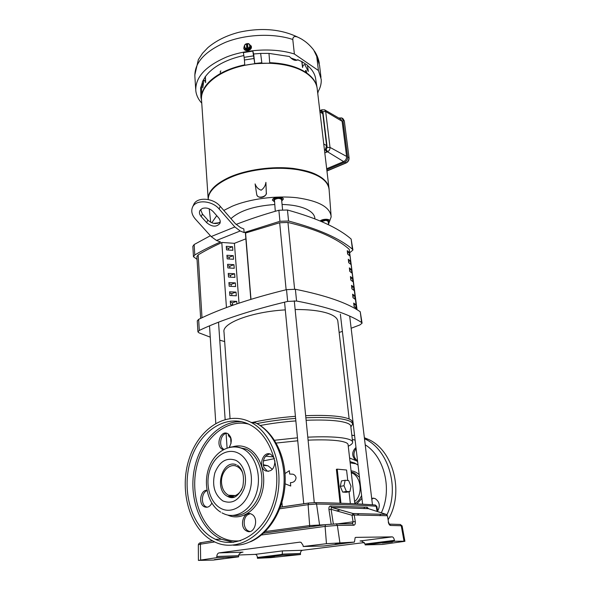<?xml version="1.0" encoding="UTF-8"?>
<svg xmlns="http://www.w3.org/2000/svg" width="590" height="590" viewBox="0 0 590 590"><rect width="100%" height="100%" fill="white"/><g stroke="black" fill="none" stroke-linecap="round" stroke-linejoin="round"><path stroke-width="0.89" d="M285.103 483.807L290.737 486.027L290.435 482.657C293.746 482.598 295.62 480.961 296.055 477.76C295.715 475.983 294.69 474.803 292.972 474.205L289.653 474.043L289.343 470.702L285.029 473.534M242.851 473.283C241.568 470.083 239.673 467.841 237.158 466.543C229.687 462.42 220.549 472.14 221.552 482.945C222.106 488.889 224.436 492.989 228.537 495.239C233.729 497.274 238.139 495.364 241.767 489.508M354.833 503.786L348.1 444.838C348.13 443.075 344.899 441.733 338.394 440.811C330.946 439.83 320.842 439.609 308.091 440.147M272.374 469.352L267.978 465.79L263.236 464.691M351.264 472.546L352.024 472.738M352.606 441.858L350.814 426.437C350.844 424.313 347.377 422.647 340.423 421.437C332.045 420.087 320.613 419.704 306.122 420.294M348.262 446.21C351.102 444.853 352.569 443.555 352.658 442.33C352.709 440.406 349.243 438.923 342.266 437.891C333.859 436.74 322.369 436.497 307.796 437.168M230.572 436.895L231 443.577M228.706 434.277L228.448 435.693L230.609 438.038M352.503 423.694L352.341 422.278C352.37 420.036 348.808 418.266 341.662 416.975C332.893 415.5 320.901 415.072 305.664 415.692M350.866 426.887L352.569 424.247C352.599 422.034 349.044 420.287 341.89 419.018C333.121 417.565 321.115 417.16 305.878 417.786M297.744 440.782L276.216 443.053M265.647 456.188L273.635 456.955M281.931 502.415L282.322 506.913M340.069 503.204L336.381 469.308L337.229 469.153L340.939 503.233M337.229 469.153L346.573 470.016L347.753 480.467M349.029 491.809L350.357 503.587M349.9 491.662L346.197 492.281L342.672 492.082L340.283 486.367L341.44 480.916L345.135 480.267L348.646 480.533L351.013 486.204L349.9 491.662L346.389 491.455L342.672 492.082M274.387 458.644L263.369 460.886M297.463 437.817L274.534 440.265M340.283 486.367L343.992 485.732L345.135 480.267M346.389 491.455L343.992 485.732M295.856 420.906C283.104 421.88 271.238 423.414 260.242 425.508M295.62 418.406C281.629 419.49 268.752 421.216 256.982 423.576M295.413 416.311C278.981 417.595 264.357 419.704 251.524 422.647M224.672 341.566L219.76 340.179M210.254 337.156L199 332.849L197.93 331.882L199.309 330.422C221.265 319.942 250.713 310.274 287.662 301.424L296.564 301.025C327.037 306.83 348.712 313.983 361.596 322.494L362.076 323.187L359.9 324.928L351.153 328.254M349.959 252.572L352.909 250.049L352.414 249.172C339.575 238.301 318.29 228.913 288.562 221.014L279.933 221.287L244.135 232.571L243.84 228.942L240.58 227.629L235.277 223.588L220.247 206.353L219.133 208.985C212.127 200.401 195.821 199.302 192.569 207.09C190.902 210.947 191.846 214.952 195.393 219.096L211.154 236.575L216.508 240.469L220.505 241.966C210.873 246.214 202.304 250.544 194.774 254.946L193.454 256.716L197.045 259.342M314.927 218.853L314.883 218.455C314.625 214.856 311.815 211.758 306.446 209.162C300.288 206.323 292.161 204.752 282.064 204.442M201.242 216.611C199.486 214.539 199.022 212.555 199.84 210.637L202.186 208.513C206.102 207.297 209.738 208.307 213.108 211.552L218.521 217.695C220.203 219.709 220.653 221.641 219.864 223.485C216.419 227.268 212.017 226.995 206.662 222.666L201.242 216.611L202.392 214L207.791 220.048C212.26 223.942 216.412 224.547 220.254 221.884M200.607 209.575L202.392 214M342.384 331.366L339.139 332.465M362.061 323.055L360.247 311.756C347.37 302.884 325.754 295.391 295.391 289.27L286.526 289.653C249.777 298.68 220.483 308.577 198.646 319.36L197.274 320.864L197.923 331.757M232.593 304.927L232.438 302.847L230.373 302.235M231.9 295.605L231.752 293.599L229.694 292.957M231.214 286.349L231.073 284.417L229.016 283.753M230.535 277.167L230.395 275.309L228.345 274.623M229.857 268.052L229.724 266.26L227.681 265.552M229.186 259.003L229.06 257.284L227.025 256.554M228.522 250.02L228.396 248.368L226.368 247.623M226.449 307.574L221.788 242.446L234.407 243.331L239.002 303.157M236.922 303.857L236.73 301.379L230.284 301.099L230.565 304.838L233.692 304.971M236.03 292.102L229.606 291.799L229.879 295.509L236.31 295.804L236.03 292.102L231.752 293.599M235.329 282.898L228.927 282.566L229.2 286.246L235.609 286.57L235.329 282.898L231.073 284.417M234.636 273.753L228.256 273.399L228.529 277.057L234.909 277.403L234.636 273.753L230.395 275.309M233.95 264.681L227.593 264.298L227.858 267.934L234.223 268.303L233.95 264.681L229.724 266.26M233.264 255.677L226.929 255.271L227.194 258.877L233.537 259.276L233.264 255.677L229.06 257.284M232.585 246.738L226.272 246.31L226.531 249.887L232.858 250.308L232.585 246.738L228.396 248.368M234.407 243.331L245.875 238.832M356.685 309.507L349.236 249.341C343.513 244.09 335.533 239.164 325.289 234.555C314.986 229.953 302.537 225.918 287.957 222.459L279.675 222.747L245.403 233.072L250.816 299.366M244.135 232.571L240.189 230.992L234.864 226.966L211.154 236.575M236.73 301.379L232.438 302.847M352.886 249.872L351.146 239.053C338.313 227.865 317.081 218.182 287.455 210.003L278.871 210.254C263.369 214.627 249.098 219.355 236.074 224.443M210.372 235.72L194.147 244.533L192.842 246.347L193.446 256.569M219.133 208.985L234.864 226.966M220.247 206.353C213.27 197.783 197.016 196.699 193.756 204.487L193.557 204.922M274.645 204.524C254.179 205.991 239.621 210.696 230.97 218.647M328.932 187.716L317.309 89.665C316.86 83.404 313.135 77.865 306.136 73.042C291.593 63.145 263 60.217 239.127 66.655C215.21 73.049 200.032 87.423 201.551 100.189L208.167 198.808M329.065 188.66C327.443 178.556 315.643 171.83 293.665 168.489C272.632 165.93 246.377 169.588 229.06 177.398C214.819 184.154 207.864 191.529 208.196 199.523C207.982 191.58 214.937 184.264 229.075 177.568C254.415 165.591 299.13 164.676 317.848 175.414C324.78 179.183 328.519 183.578 329.058 188.601M205.394 76.663L205.652 82.659C205.239 80.756 204.649 80.026 203.875 80.461L202.776 87.799L202.414 81.612L205.394 76.663C208.757 71.906 213.831 67.644 220.616 63.875C227.356 60.187 235.093 57.414 243.84 55.548M244.739 65.092C236 66.928 228.242 69.642 221.457 73.241L221.479 73.462C228.264 69.863 236.03 67.149 244.769 65.32L254.784 63.676L269.755 63.16C284.756 63.794 296.792 67.024 305.856 72.85L306.866 73.005L306.424 73.234C312.973 77.814 316.579 83.057 317.258 88.942L317.332 89.82M331.056 215.409L329.139 190.046C328.276 179.721 316.786 172.759 294.683 169.16C273.509 166.387 246.701 170.016 229.119 177.944C215.21 184.515 208.248 191.706 208.233 199.531C207.783 188.947 224.318 176.978 249.216 171.447C274.062 165.879 303.194 167.899 317.892 175.783C325.075 179.699 328.822 184.264 329.139 189.486L329.154 190.238M251.229 46.072L251.392 46.802C251.93 50.593 244.776 52.237 243.891 48.564L243.847 48.387M317.634 92.409C320.289 88.139 321.484 83.787 321.226 79.348L318.423 70.512L294.381 54.014C274.947 47.783 247.549 48.904 226.921 56.869C205.534 66.043 195.165 77.334 195.799 90.757C196.322 95.248 198.306 99.378 201.751 103.154M294.381 54.014L292.78 39.471C293.149 34.124 298.503 37.384 301.955 39.309L304.123 40.762C307.346 42.93 310.532 45.998 313.681 49.973L316.727 56.367L318.423 70.512M248.899 43.8L251.281 46.404C251.834 50.253 244.68 51.935 243.773 48.173L244.739 44.951M246.48 43.896L247.535 43.69M211.781 222.791L216.729 215.66M223.802 210.431L232.054 206.301C249.541 198.852 276.127 195.334 297.109 197.768C319.006 200.954 330.356 207.326 331.167 216.884L328.512 224.178M274.306 200.932L273.767 199.42L275.22 198.395C278.074 197.488 280.302 197.569 281.909 198.653L281.644 200.217M320.886 221.28L322.391 220.306C325.083 219.502 327.126 219.554 328.512 220.476L328.232 221.796M214.804 223.529L218.197 223.168M219.864 223.485L220.018 223.108M201.559 100.396L200.947 97.652L201.765 95.145C203.388 87.224 209.716 80.129 220.741 73.861L220.372 73.639L221.11 73.241M269.755 63.16L268.974 53.395L260.632 53.425L261.82 62.717M261.857 62.975L254.777 63.514L261.857 62.717L261.886 63.204M254.747 63.255L253.641 53.97L252.808 51.109L254.784 63.676M243.375 52.613L252.808 51.109L243.375 52.613L244.127 57.348L253.707 55.836M254.128 58.476L244.43 60.003L244.754 65.254M244.43 60.003L244.127 57.348M220.918 70.94L220.328 71.265L220.372 73.639M220.542 73.743C209.634 79.989 203.373 87.047 201.758 94.916L201.765 95.145M201.751 94.614L201.529 85.336L200.593 87.999L200.939 97.424M201.758 94.916L201.736 94.68C203.336 86.841 209.546 79.805 220.372 73.558M317.132 88.035C316.262 82.467 312.744 77.504 306.594 73.145M306.298 72.629L306.011 70.358L306.866 73.005M306.011 70.358L305.568 70.579L305.797 72.364M269.689 62.673C284.697 63.307 296.733 66.545 305.804 72.378L305.856 72.85M305.827 72.629C296.763 66.803 284.734 63.573 269.741 62.931M301.8 61.581L307.479 65.239L308.297 71.434L304.89 64.694C303.562 64.605 302.788 65.564 302.574 67.57L301.8 61.581L297.729 59.811C295.435 61.161 292.662 60.055 289.425 56.507L268.974 53.395M316.896 86.693L315.739 79.436C315.163 74.362 312.42 69.723 307.515 65.52M260.632 53.425L253.641 53.97M201.529 85.336L202.444 82.135M290.678 57.886L297.094 60.224M297.286 60.128L297.921 59.612M244.725 64.826C235.978 66.663 228.212 69.384 221.434 72.983M317.169 88.264C316.447 82.585 312.988 77.511 306.793 73.049M319.95 111.923L322.782 113.7L321.535 111.591M322.782 113.7L326.609 145.634L323.748 143.975M324.515 150.421L325.304 149.654L326.609 145.634M301.984 61.485L302.574 67.57M205.652 82.659L205.165 76.634M320.724 111.082L321.122 110.146M324.802 152.899L326.676 152.146L325.304 149.654L326.152 149.277L327.177 147.478L322.885 111.613L321.58 110.913L320.938 111.215M326.683 168.74L343.616 161.594C345.681 160.487 346.669 158.762 346.596 156.424L342.112 121.282L340.799 119.195M265.906 182.369L266.26 192.384C268.007 196.389 257.269 199.597 256.716 194.464L255.101 183.903C256.141 187.008 258.155 189.11 261.149 190.209C263.855 188.299 265.441 185.688 265.906 182.369L266.304 192.502C266.739 197.48 258.272 199.398 256.812 194.707M246.037 49.752L245.875 49.243L246.863 48.668L247.114 49.486L248.213 49.309L247.97 48.491L249.194 48.712L249.784 46.905L250.632 45.968L250.787 46.485L249.349 49.228L246.037 49.752L244.002 47.023L244.584 45.216L246.414 43.712L246.672 44.53L247.594 44.383M338.749 118L341.802 117.941L342.93 119.932L347.672 156.97C347.753 159.337 346.75 161.077 344.663 162.198L326.801 169.721M317.693 92.873L318.231 91.406M245.964 43.903L246.421 43.712M247.52 43.535L247.955 48.41L249.784 46.905L249.563 44.42L247.52 43.535L248.847 43.778L250.632 45.968M245.285 44.346L244.584 45.216L244.806 47.694L244.002 47.023M245.875 49.243L244.806 47.694L246.849 48.579L246.414 43.712L245.093 44.493M249.194 48.712L249.349 49.228M317.759 93.434L318.246 91.384M247.114 49.486L246.672 44.53M200.644 318.386L196.883 256.62L198.144 254.887C205.062 250.72 212.946 246.62 221.796 242.586M354.118 306.66L353.683 303.083L355.696 304.514L356.131 308.076L354.118 306.66M354.597 295.671L355.033 299.204L353.019 297.744L352.584 294.189L354.597 295.671L352.813 296.033M353.513 286.888L353.948 290.391L351.935 288.886L351.5 285.361L353.513 286.888L351.736 287.256M352.437 278.163L352.864 281.644L350.851 280.095L350.423 276.599L352.437 278.163L350.659 278.539M351.36 269.505L351.788 272.964L349.781 271.37L349.354 267.897L351.36 269.505L349.597 269.881M350.298 260.905L350.726 264.335L348.712 262.697L348.292 259.253L350.298 260.905L348.543 261.281M349.243 252.365L349.663 255.772L347.658 254.098L347.237 250.669L349.243 252.365L347.488 252.749M355.696 304.514L353.897 304.875M354.302 306.785L354.089 305.015M353.204 297.869L352.997 296.173M352.119 289.019L351.92 287.404M351.035 280.228L350.844 278.687M349.966 271.503L349.781 270.036M348.897 262.845L348.727 261.444M347.842 254.238L347.672 252.911M349.236 249.341L357.046 309.721M245.58 233.146L250.986 299.314M349.155 419.011L337.886 321.646C337.753 318.32 334.324 315.517 327.605 313.246C319.588 310.679 308.762 309.44 295.14 309.514M285.287 309.883C251.554 311.778 221.641 323.254 224.008 332.096L230.048 418.487M367.113 508.61L366.751 507.245M373.721 498.122L371.722 498.661M357.592 461.247L356.729 460.982L357.629 461.587M349.605 457.98L356.729 460.982M355.32 460.141C351.647 455.716 351.869 451.498 355.977 447.486M356.102 448.555C352.827 453.386 353.307 457.516 357.555 460.923M364.369 437.721L368.116 439.277C393.154 449.934 404.637 492.414 388.102 519.76M351.271 472.583L351.529 472.693C361.316 476.536 363.344 494.641 354.583 501.589M371.663 498.181L375.078 498.535C379.577 501.67 380.439 505.837 377.674 511.036M331.16 524.119L328.955 509.576C328.711 507.378 329.227 506.176 330.503 505.977L367.135 507.252L368.263 508.61L331.528 507.415L353.152 513.529L386.266 514.399L387.232 515.719L354.236 515.004L355.291 521.567L353.1 521.84L352.23 523.691M387.438 515.785L388.478 522.003L387.438 515.785L386.266 514.399L353.152 513.529L354.236 515.004L352.046 515.269L331.108 509.318L333.343 523.979M368.455 508.676L331.381 507.356L331.108 509.318L328.955 509.576M213.278 560.072L198.402 560.404L216.766 557.668L238.611 556.849L213.278 560.072M265.5 557.557L274.313 556.628L265.5 557.557M214.494 559.593L223.78 558.612L214.494 559.593M335.164 544.187L345.851 543.021L335.164 544.187M382.32 543.073L392.409 541.974L382.32 543.073M404.017 541.2L404.917 541.303L402.107 525.904L401.266 525.742L404.017 541.2L394.585 541.244L394.43 540.366C393.98 538.25 393.25 537.084 392.262 536.871L355.844 537.372L355.173 537.586L354.413 542.092L326.454 543.7L303.201 546.51L323.976 545.971L354.413 542.092M388.272 521.944C388.736 524.067 389.474 525.24 390.477 525.454L389.548 524.126L400.381 524.473L401.266 525.742L390.477 525.454M394.585 541.244L365.166 544.902L382.394 544.452L404.917 541.303M392.262 536.871L360.025 540.993L362.046 541.163L364.952 543.774L365.166 544.902M257.417 558.288L282.182 555.212L300.509 554.519L270.744 557.646L257.417 558.288L257.387 557.484C257.196 555.559 256.466 554.519 255.197 554.379L238.721 555.013M350.932 523.802L352.503 523.596L353.712 525.248C354.996 525.026 355.519 523.802 355.291 521.567M364.347 542.557L302.677 550.264C301.225 550.588 300.487 551.665 300.45 553.472L300.509 554.519M303.201 546.51L303.039 545.263L301.084 542.372L299.713 542.166L219.03 552.889C217.703 553.25 216.958 554.452 216.796 556.488L216.766 557.668M368.632 508.735L367.135 507.252M339.213 510.313L336.455 510.837M282.182 555.212L282.44 550.898L302.677 550.264M242.453 552.211L241.517 552.454C239.68 553.206 238.707 554.29 238.603 555.699L238.611 556.849M330.503 505.977L331.41 507.407L353.078 513.543L352.046 515.269L353.1 521.84L337.222 523.905M353.712 525.248L337.362 525.41L336.374 523.913L351.338 523.802M386.413 514.451L368.263 508.61M389.267 524.023L388.478 522.003M207.068 490.629C201.544 492.399 200.659 504.111 205.888 506.714L207.171 507.223M211.817 503.174C209.9 506.714 207.459 507.938 204.494 506.854L204.14 506.67C198.115 503.668 200.534 489.84 206.994 490.224M250.123 513.691L247.527 514.841C242.815 518.138 243.154 528.352 248.095 530.867L249.85 531.509M251.679 514.266C259.497 518.064 254.511 535.211 246.79 531.089L246.377 530.875C238.626 526.892 243.685 509.981 251.384 514.111L251.679 514.266M269.925 453.976C264.999 455.185 262.808 458.983 263.346 465.363L263.995 467.42L267.226 471.012L268.347 471.425M274.933 460.834C274.608 468.74 271.481 472.089 265.552 470.879C257.476 467.28 262.97 450.096 270.847 454.322L274.291 458.275M265.552 470.879L267.233 471.012M223.322 449.683L222.526 449.374C215.144 446.099 220.417 429.682 227.6 433.554L227.696 433.606C231.936 437.109 232.408 441.726 229.119 447.441M222.526 449.374L223.684 449.492M249.12 421.444C225.734 410.788 198.646 428.783 189.125 458.924C179.301 488.904 188.608 526.354 211.131 540.012L214.922 542.033C237.298 552.874 266.09 535.418 275.596 502.99C285.383 470.695 273.059 433.37 250.905 422.315L249.12 421.444M211.943 537.468L215.461 539.334C236.907 549.74 264.46 533.013 273.554 501.987C282.927 471.093 271.149 435.339 249.902 424.756L248.309 423.974C225.941 413.708 199.936 430.899 190.806 459.817C181.381 488.579 190.371 524.466 211.943 537.468M227.003 433.311C220.638 433.296 218.101 446.372 223.905 449.374M274.38 201.714L272.381 200.143L272.669 199.287C274.284 196.728 283.495 196.581 283.392 199.103L281.725 200.998M320.09 220.948C321.616 219.782 323.807 219.229 326.646 219.281C328.645 219.451 329.714 219.959 329.854 220.815L328.313 222.474M213.646 223.352L219.111 222.762M286.526 289.653L287.662 301.424M296.564 301.025L295.391 289.27M198.646 319.36L199.309 330.422M360.247 311.756L361.596 322.494M240.189 230.992L216.508 240.469M279.933 221.287L278.871 210.254M194.147 244.533L194.774 254.946M288.562 221.014L287.455 210.003M352.414 249.172L351.146 239.053M206.662 222.666L207.791 220.048M292.78 39.471C273.443 33.07 246.237 34.139 225.749 42.215C204.524 51.522 194.235 63.019 194.892 76.722L195.696 89.186M320.982 77.334L319.544 65.394L316.727 56.367M321.58 110.913L321.956 109.755M322.885 111.613L325.68 111.554L324.603 109.806M327.177 147.478L330.017 147.404L325.68 111.554L342.112 121.282M326.152 149.277L327.524 151.778C329.242 150.826 330.076 149.373 330.017 147.404L346.596 156.424M326.676 152.146L327.524 151.778L343.616 161.594M342.93 119.932L344.154 120.714L342.93 118.664M326.934 170.879L345.902 162.906L344.663 162.198M349.074 157.884L344.324 120.957L349.081 157.913C349.162 160.192 348.203 161.867 346.205 162.929L345.902 162.906C347.989 161.793 348.992 160.052 348.911 157.692L347.672 156.97M198.144 254.887L202.001 317.745M287.957 222.459L294.602 289.144M279.675 222.747L286.128 289.749M351.832 435.206L354.583 435.568M368.116 439.277L364.502 438.761C387.925 448.916 400.072 487.148 386.944 514.819M352.326 439.454L355.114 440.118M365.225 444.801C384.267 456.608 392.557 489.25 381.339 512.806M380.631 514.31L379.916 515.712M350.018 461.594L354.76 463.069L358.042 465.112M364.701 507.23L363.779 508.58M358.912 513.779L357.098 515.122M351.205 472.029L354.192 472.929L359.472 477.31M361.596 495.445C360.099 499.103 357.835 501.751 354.789 503.395M351.072 470.857C354.081 471.115 356.78 472.406 359.163 474.714M361.935 498.373L356.839 503.882M350.158 462.833L356.161 463.836M402.1 525.874L400.241 524.466M365.011 544.046L394.43 540.366M326.454 543.7L325.09 526.405L337.362 525.41L339.877 542.571M214.694 541.93L200.401 544.187L200.659 559.917M212.533 540.824L201.102 542.66L200.401 544.187L198.336 544.725L198.402 560.389M377.069 511.434L376.191 506.242L375.351 505.018L376.87 506.404L376.191 506.242C360.992 505.136 341.116 504.398 316.557 504.037L308.098 504.671L309.654 525.557L325.503 524.716L325.09 526.405L261.436 535.012M198.336 544.703C198.837 543.338 199.759 542.653 201.102 542.66L212.437 540.772M263.634 533.102L325.614 524.658M325.739 524.643L336.374 523.913L325.739 524.643M336.071 523.832L352.082 523.706M375.063 504.996L375.351 505.018C360.092 503.838 340.187 503.041 315.643 502.621L316.557 504.037L319.662 525.491M265.257 531.553L309.654 525.557L309.514 526.841M280.361 507.208L308.474 503.093L315.643 502.621L308.718 503.019L308.098 504.671L279.763 508.787M280.375 507.164L308.563 503.041M257.387 557.484L282.16 554.394M255.197 554.379L282.44 550.898M299.713 542.166L300.251 542.158M219.03 552.889L243.014 552.137M360.025 540.993L360.822 540.971M216.796 556.488L238.603 555.699M282.145 554.135L300.45 553.472M216.648 539.319L216.67 539.865M236.317 464.75C222.26 458.88 213.632 489.604 227.482 496.352L234.791 497.097M235.779 460.311C226.538 457.162 219.554 461.373 214.834 472.937C211.84 485.423 214.487 494.737 222.777 500.888C232.054 504.524 239.193 500.386 244.186 488.483C247.785 477.45 243.714 464.183 235.779 460.311M222.01 512.887L223.551 513.617C235.86 519.672 251.458 510.092 256.584 492.628C261.886 475.245 255.293 454.875 243.006 448.865L242.733 448.732C238.463 446.696 234.075 446.232 229.562 447.345M238.102 453.054C227.364 447.67 214.31 455.834 209.767 470.252C205.077 484.589 209.856 502.245 220.446 508.167C230.956 514.303 244.887 506.552 249.644 491.374C254.563 476.285 248.914 458.209 238.102 453.054M233.19 515.446C245.322 516.914 257.874 505.025 261.046 488.594C264.313 472.184 257.601 454.757 246.399 449.233L237.305 447.124M227.652 515.033C240.491 521.272 256.694 511.22 261.908 493.048C267.292 474.965 260.227 453.939 247.38 447.928C242.424 445.598 237.364 445.273 232.202 446.947M241.708 421.71C220.402 420.523 200.209 441.018 194.545 468.121C188.741 495.172 198.351 525.69 217.85 537.401L221.361 539.253L233.227 542.328M248.56 424.092C226.995 418.62 204.406 437.183 197.23 464.551C189.847 491.824 199.051 524.141 219.133 536.126C225.83 540.086 232.976 541.62 240.573 540.728M233.161 545.175C255.109 546.642 277.507 524.34 282.831 494.236C288.333 464.168 275.855 433.09 255.949 423.045L254.172 422.182M274.284 200.718L274.04 199.376C275.545 197.112 283.643 197.665 281.725 199.892L281.629 200.003M282.573 209.627L281.592 199.641C279.785 197.989 277.403 198.034 274.446 199.759L275.287 211.279M321.056 221.353C322 220.328 323.696 219.819 326.137 219.834C328.202 220.063 328.896 220.66 328.21 221.611M328.578 224.79L328.18 221.346L326.034 220.328L321.543 221.567M215.099 223.551L217.939 223.249M228.537 495.239L235.299 495.541M263.354 465.385L267.978 465.79M352.518 473.202L351.33 473.099M228.337 433.989L228.426 435.273M192.569 207.09L193.756 204.487M329.08 188.97L328.977 188.077M314.485 51.131C316.992 54.914 318.6 59.007 319.308 63.41M251.178 45.88L251.296 46.278M210.719 222.297L209.229 208.816M321.646 111.658L319.78 110.485M320.001 110.625L321.875 109.792L324.699 109.865L340.917 119.261M194.789 75.181L198.358 59.649L202.458 53.351L207.842 47.679C216.213 40.577 226.7 35.407 239.297 32.184C263.111 27.044 283.915 29.367 301.726 39.169M341.802 117.941L343.026 118.723L344.317 120.921M248.847 43.778L248.066 43.572M326.956 171.019L346.138 162.958M349.686 316.144L372.467 504.804M340.371 314.182L362.614 504.185M218.536 322.206L225.144 419.461M226.095 433.458L227.091 448.024M209.524 325.85L215.793 423.332M294.277 300.789L314.278 502.599M284.557 302.161L303.739 503.764M357.562 460.989L356.493 460.878M354.59 435.641L351.839 435.28M354.391 513.588L353.712 513.89M351.529 472.693L354.192 472.929L351.205 472.007M372.371 498.395L371.87 499.9M376.87 506.419L377.784 511.663M325.481 524.731L263.56 533.176M216.279 539.702L216.265 539.326M204.494 506.854L206.242 506.899M246.79 531.089L248.515 531.081M220.697 512.157C207.805 504.273 203.196 484.073 208.713 468.246C214.074 452.375 229.038 442.817 242.704 448.725L246.141 449.101L237.121 447.095M215.461 539.334L221.361 539.253L233.552 542.291M237.431 465.237C242.815 469.043 244.592 476.241 242.77 486.831C238.507 496.33 233.566 499.583 227.939 496.588M250.44 541.782C269.556 533.611 283.974 509.229 285.14 483.018C286.342 456.844 274.232 432.079 255.949 423.045L250.905 422.315"/></g></svg>
